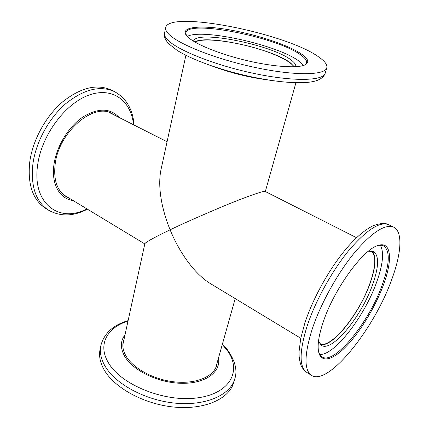 <?xml version="1.0" encoding="UTF-8"?>
<svg xmlns="http://www.w3.org/2000/svg" width="429" height="429" viewBox="0 0 429 429"><rect width="100%" height="100%" fill="white"/><g stroke="black" fill="none" stroke-linecap="round" stroke-linejoin="round"><path stroke-width="0.64" d="M371.273 250.895C376.335 255.539 375.879 266.382 369.911 283.419C359.288 314.114 330.797 349.442 319.755 343.779M293.951 66.801C291.27 62.79 284.116 58.467 272.495 53.823C245.871 43.013 203.754 36.368 195.131 42.16M122.85 344.766L144.852 243.758C145.442 242.004 159.014 235.108 170.125 229.815C163.814 214.645 156.869 189.843 160.977 169.723L185.902 55.271M356.526 237.704L265.16 191.431C264.205 190.31 243.205 197.898 220.517 207.411C197.506 217.176 180.711 224.64 170.125 229.815C176.55 245.849 190.814 271.337 210.167 283.451L300.756 338.25M323.144 322.222C333.714 289.843 362.441 250.059 377.531 245.651C391.489 240.32 392.996 259.69 383.274 285.349C375.354 306.671 360.928 330.705 347.12 345.399C333.349 360.038 321.176 363.728 318.618 351.866C317.288 345.152 318.801 335.269 323.144 322.222M318.506 351.249C319.192 354 320.393 355.898 322.099 356.939C334.411 365.218 369.01 322.286 382.137 285.183C389.741 263.964 390.251 250.874 383.682 245.919C381.89 245.018 379.649 245.007 376.952 245.876M372.147 251.013C376.533 256.204 375.852 266.967 370.109 283.301C359.636 313.465 332.014 348.337 320.318 344.455M318.506 341.173L321.482 345.399C332.041 352.568 361.636 316.259 372.613 284.647C378.898 266.747 379.215 255.705 373.562 251.507L368.398 251.217M391.425 280.351C373.863 329.295 328.26 386.347 311.486 375.364C303.952 370.071 304.215 354.579 312.274 328.887C320.613 303.963 337.264 273.782 354.011 253.249C371.787 232.384 385.011 223.686 393.693 227.156C403.137 231.655 401.351 254.081 391.425 280.351M380.335 245.232C384.212 252.188 382.974 264.527 376.619 282.25C364.655 316.152 334.416 355.641 319.75 354.461M187.763 36.937L185.95 34.813C180.716 26.566 201.662 24.93 229.633 29.874C257.577 34.754 289.452 45.415 302.193 54.531C308.215 58.896 309.32 62.264 305.507 64.618C298.815 68.49 274.565 67.09 247.367 60.709C220.174 54.349 195.12 44.16 187.763 36.937M304.917 64.918L306.542 62.907C307.057 60.768 305.271 58.221 301.185 55.261C278.174 37.398 187.714 19.241 185.837 32.813L186.331 35.35M194.814 41.978C206.435 34.111 273.53 49.056 290.669 63.084L294.31 66.785M295.742 66.715C296.149 64.897 294.718 62.747 291.447 60.264C272.495 44.798 195.216 29.381 193.586 41.243M272.63 80.614L263.572 79.327C247.351 76.925 231.521 72.973 216.071 67.482L207.464 64.366C194.771 59.738 184.663 55.078 177.15 50.386L168.506 43.602C164.94 39.286 163.61 35.805 164.527 33.162C164.146 35.006 165.122 37.167 167.449 39.64C176.909 50.021 215.133 65.326 254.349 73.515C293.602 81.773 323.439 80.942 325.193 73.22C323.021 79.762 314.344 81.44 310.971 81.939C308.698 82.261 305.861 82.776 295.694 82.7C288.787 82.475 281.097 81.778 272.63 80.614C250.38 77.317 228.662 71.9 207.464 64.366M318.913 57.1C324.882 61.256 327.504 64.833 326.785 67.836C325.096 75.348 295.232 75.954 255.866 67.626C216.527 59.368 178.148 44.176 168.613 33.988C166.264 31.564 165.278 29.456 165.648 27.66C168.908 9.728 286.851 33.403 318.913 57.1M187.232 36.401C202.515 28.062 278.995 45.345 299.447 61.465L303.625 65.422M124.051 339.253L123.203 341.951C122.233 346.493 123.214 351.271 126.153 356.279C133.575 368.892 154.724 380.094 175.681 381.998C196.654 383.96 213.696 376.496 216.715 365.267L217.235 362.484M216.178 366.843L216.334 365.68M125.016 334.818C120.265 341.076 120.174 348.284 124.753 356.424C133.14 370.903 159.202 383.279 182.534 383.317C205.931 383.483 221.085 371.809 218.463 358.118M100.836 345.613L100.059 349.415C98.793 355.646 100.021 362.215 103.738 369.117C113.615 387.484 143.79 404.236 174.163 407.083C204.569 410.022 229.118 398.916 233.644 382.722L234.743 379C230.244 395.114 205.663 406.129 175.193 403.147C144.745 400.257 114.473 383.531 104.553 365.224C100.815 358.349 99.576 351.812 100.836 345.613C104.124 333.338 113.218 325.005 128.11 320.619M123.343 342.498L122.935 343.597M114.688 115.224L112.039 113.605C93.93 102.37 59.299 131.403 55.261 163.352C53.266 179.445 56.853 190.514 66.028 196.546L68.812 197.935M64.747 195.694L66.184 196.348M119.139 117.482C110.167 107.872 98.032 107.743 82.722 117.101C68.656 126.694 56.837 145.839 54.108 163.583C50.826 183.617 59.497 198.954 73.08 200.52M114.275 91.506L111.057 89.94C96.713 83.639 80.513 87.655 62.468 101.989C45.78 116.291 32.861 139.849 29.805 161.508C27.381 184.073 32.588 199.651 45.442 208.242L48.466 210.146C35.661 201.576 30.497 185.993 32.974 163.385C36.074 141.683 49.04 118.055 65.734 103.684C83.789 89.286 99.973 85.221 114.275 91.506C126.217 98.069 132.829 109.256 134.105 125.059M111.948 113.835L110.634 112.961M307.185 325.868C299.244 351.517 299.104 367.026 306.762 372.393C300.343 366.924 301.137 364.891 300.005 362.097L299.169 356.783L299.067 351.571L300.75 338.266L304.965 322.699C313.036 298.193 329.29 268.945 345.806 249.222C355.18 238.1 364.135 230.33 372.688 225.911C380.062 223.155 385.387 222.758 388.674 224.721C379.858 221.187 366.554 229.783 348.756 250.525C331.992 270.935 315.412 300.992 307.185 325.868M128.008 321.08C107.561 327.359 97.673 344.047 107.904 361.872C119.948 384.518 164.688 402.804 198.021 397.79C231.504 393.109 242.31 369.208 226.324 349.249L222.27 344.578M133.526 124.764C131.231 101.035 112.881 86.61 89.243 94.997C65.642 103.121 41.87 134.722 37.736 164.414C31.537 203.555 59.277 223.713 86.878 208.864M109.191 112.441L167.069 141.752M295.94 82.706L265.326 191.516M235.205 298.595L215.707 367.916M63.535 194.745L144.814 243.913M311.486 375.364L306.762 372.393M393.693 227.156L388.674 224.721M326.785 67.836L325.193 73.22M165.648 27.66L164.527 33.162M234.743 379C237.628 370.581 235.231 360.891 227.558 349.93L222.399 344.128M87.436 209.202C73.348 216.484 60.36 216.801 48.466 210.146"/></g></svg>
